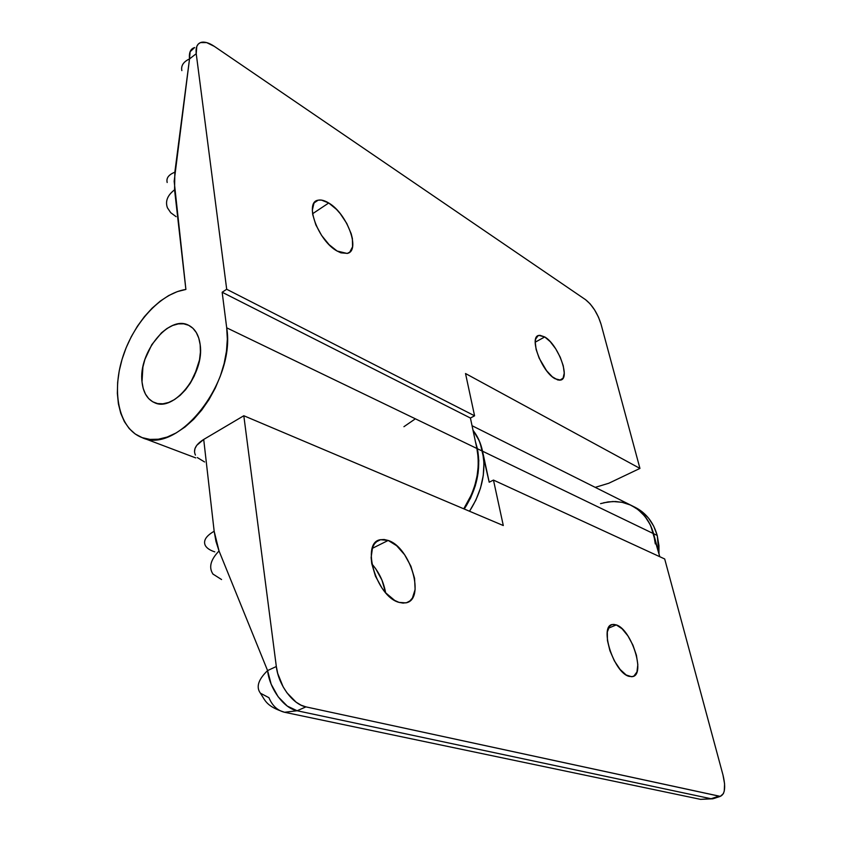<?xml version="1.0" encoding="UTF-8"?>
<svg xmlns="http://www.w3.org/2000/svg" width="842" height="842" viewBox="0 0 842 842"><rect width="100%" height="100%" fill="white"/><g stroke="black" fill="none" stroke-linecap="round" stroke-linejoin="round"><path stroke-width="1.26" d="M555.067 378.753C541.564 371.764 528.523 336.411 538.933 335.411L544.742 336.947L535.207 342.189L544.742 336.947L539.922 335.295L538.017 335.748L535.617 339.147L535.217 341.989L536.112 349.398L539.143 358.134L546.574 370.701L552.31 376.784L557.614 379.9L559.856 380.184L563.066 378.184L564.245 373.111L563.256 365.775L560.267 357.261L555.72 348.83L550.279 341.705L544.742 336.947C558.13 344.42 570.802 378.763 560.509 380.089L555.067 378.753M337.105 251.032C318.339 241.096 303.878 202.006 318.108 200.207C321.086 199.554 324.623 200.48 328.727 202.996L312.592 213.731L328.727 202.996L321.444 200.091L318.371 200.154L315.824 201.238L313.919 203.322L312.34 210.153L312.74 214.636L315.855 224.898L321.623 235.465L329.106 244.664L337.105 251.032L340.894 252.832L347.357 253.379L349.777 252.105L352.566 246.801L352.388 238.56L351.177 233.708L346.767 223.446L340.273 213.679L336.537 209.426L328.727 202.996C347.251 213.563 361.123 251.274 347.072 253.442L337.105 251.032M200.175 344.746C204.753 373.711 173.768 412.517 154.539 402.665C147.339 399.413 143.172 392.477 142.014 381.879L142.898 367.049L144.929 359.334L151.781 344.683L161.496 332.811L167 328.485L172.673 325.475L178.304 323.896L183.693 323.823L188.608 325.286L192.881 328.233L196.312 332.569L198.786 338.147L200.175 344.746L200.407 352.124L199.491 359.976L194.334 375.837L190.303 383.205L185.503 389.793L180.156 395.34L174.452 399.613L168.642 402.476L162.938 403.802L157.58 403.581L152.77 401.813L148.676 398.603L145.456 394.088L143.203 388.436L142.014 381.879C138.162 352.703 169.053 314.54 188.555 325.254C194.997 328.496 198.87 334.99 200.175 344.746C204.753 373.711 173.768 412.517 154.539 402.665C147.339 399.413 143.172 392.477 142.014 381.879C138.162 352.703 169.053 314.54 188.555 325.254C194.997 328.496 198.87 334.99 200.175 344.746L200.407 352.124L199.491 359.976L197.438 367.986L190.303 383.205L185.503 389.793L180.156 395.34L174.452 399.613L168.642 402.476L162.938 403.802L157.58 403.581L152.77 401.813L148.676 398.603L145.456 394.088L143.203 388.436L142.014 381.879L142.898 367.049L144.929 359.334L151.781 344.683L161.496 332.811L167 328.485L172.673 325.475L178.304 323.896L183.693 323.823L188.608 325.286L192.881 328.233L196.312 332.569L198.786 338.147L200.175 344.746M176.104 216.678L170.715 212.689L167.421 207.785C165.085 201.28 167.463 195.291 174.568 189.818L185.882 289.448C160.285 293.205 132.699 323.844 122.185 358.945C111.481 394.014 119.49 428.978 141.845 437.514C177.746 455.301 235.928 381.9 226.698 327.822L476.888 448.481L470.415 418.032L476.888 448.481L478.13 457.269L478.193 466.51L477.077 475.972L474.814 485.445L471.446 494.696L463.753 508.81C476.288 489.16 480.666 469.047 476.888 448.481L226.698 327.822L222.162 292.248L470.415 418.032L474.583 415.811L470.415 418.032L222.162 292.248L226.698 289.269L474.583 415.811L465.521 373.532L639.941 468.415L608.755 483.266L639.941 468.415L601.051 324.223L639.941 468.415L465.521 373.532L474.583 415.811L226.698 289.269L196.228 53.699L189.524 58.929L174.168 181.283L185.893 289.448L177.346 291.606L168.726 295.542L160.233 301.131L152.065 308.225L144.403 316.655L137.435 326.201L131.31 336.632L126.153 347.725L122.101 359.208L119.238 370.838L117.648 382.321L117.354 393.414L118.396 403.834L120.764 413.338L124.406 421.674L129.268 428.631L135.236 434.009L142.182 437.64L149.95 439.398L158.338 439.219L167.148 437.061L176.136 432.946L185.061 426.978L193.681 419.284L201.733 410.065L209.005 399.582L215.278 388.109L220.372 375.974L224.14 363.523L226.477 351.125L227.329 339.105L226.698 327.822L222.162 292.248L226.698 289.269L196.228 53.699L196.775 46.478L198.249 44.079L200.449 42.595L206.637 42.595L214.352 46.384L585.569 299.689L214.352 46.384C209.195 42.91 204.838 41.563 201.291 42.332C197.217 43.5 195.523 47.289 196.228 53.699L189.524 58.929C183.44 61.761 180.883 65.655 181.84 70.612C180.883 65.655 183.44 61.761 189.524 58.929L190.103 51.72L194.66 47.541C190.555 48.731 188.85 52.53 189.524 58.929L174.841 172.221C168.695 174.652 166.137 178.062 167.169 182.44M585.569 299.689L590.105 303.846L594.62 309.951L598.462 317.097L601.051 324.223C597.62 313.403 592.452 305.225 585.569 299.689M608.755 483.266L595.241 487.36L608.755 483.266M414.664 419.305L403.928 426.694M167.179 182.504C166.106 178.094 168.663 174.673 174.841 172.221L174.568 189.818C167.39 195.365 165.032 201.417 167.495 207.974M221.562 579.538L212.973 574.076C208.553 567.424 210.574 559.719 219.036 550.963L267.577 670.579C258.273 679.578 255.884 687.125 260.431 693.208C255.884 687.125 258.273 679.578 267.577 670.579L271.187 684.251L278.134 696.766L287.28 706.08L297.131 710.753L284.564 712.269L297.131 710.753L305.941 706.88C292.837 704.491 278.407 684.956 276.323 666.517L267.577 670.579C269.598 688.966 283.996 708.406 297.131 710.753L711.069 798.742L700.565 799.363L713.069 798.774L711.069 798.742L718.194 796.364L711.069 798.742L297.131 710.753L305.941 706.88L720.184 796.395C724.983 794.364 725.92 787.228 722.983 774.987L664.696 558.972L722.983 774.987L724.583 783.86L724.257 791.048L723.373 793.659L720.278 796.374L305.941 706.88L301.036 705.164L296.1 702.165L286.954 692.798L283.112 686.798L277.692 673.379L276.323 666.517L243.812 415.738L276.323 666.517L267.577 670.579L219.036 550.963L215.994 541.511L214.163 531.26L203.711 439.45L243.812 415.738L503.295 525.534L493.465 480.077L664.696 558.972L493.465 480.077L489.202 482.213L480.182 443.092L476.751 435.798L473.025 430.294C477.582 436.072 480.761 443.039 482.55 451.207C480.761 443.039 477.582 436.072 473.025 430.294L479.151 440.566L482.55 451.207L477.403 448.733L482.55 451.207L483.95 462.995L483.276 475.425L480.529 488.002L475.825 500.19L469.52 511.241C482.003 491.707 486.35 471.699 482.55 451.207L657.234 535.459C653.476 522.419 646.214 513.104 635.447 507.484L631.837 505.674M475.446 441.713L477.403 448.733C481.182 469.289 476.804 489.391 464.279 509.031L470.615 497.927L475.341 485.676L478.098 473.046L478.793 460.553L477.403 448.733L475.446 441.703M658.981 553.794L657.234 535.459L653.592 533.702C649.835 520.619 642.562 511.273 631.774 505.653C642.562 511.273 649.835 520.619 653.592 533.702L650.066 524.377L644.888 516.304L638.289 509.789L631.595 505.558M635.257 507.389L641.951 511.61L648.54 518.114L653.718 526.166L657.234 535.459L658.949 545.637L658.981 553.804M630.542 505.053L621.964 502.274L612.881 501.506L603.661 502.769M655.297 543.911L653.592 533.702L659.76 556.699L650.845 526.008L646.982 519.114L642.109 513.188L636.363 508.368L629.9 504.768L622.912 502.474L615.565 501.516L608.05 501.916L600.557 503.642M399.003 602.377C376.153 596.578 360.46 542.027 380.552 539.701L388.183 540.448L372.248 548.384L388.183 540.448L384.12 539.49L380.384 539.743L377.132 541.196L374.48 543.806L372.543 547.511L371.133 557.562L371.732 563.53L375.448 576.181L381.984 588.074L385.994 593.115L394.677 600.409L399.003 602.377L403.076 603.114L406.76 602.619L409.907 600.914L412.401 598.073L415.117 589.547L414.569 578.359L410.885 566.182L404.623 554.762L396.677 545.742L388.183 540.448C410.591 547.311 425.799 599.809 405.833 602.872L399.003 602.377M629.027 676.358C613.66 672.674 598.851 625.69 612.429 624.511L616.302 624.911L608.345 628.227L616.302 624.911L613.681 624.385L611.397 624.859L609.524 626.311L607.324 631.953L607.44 640.509L609.913 650.677L614.355 660.844L620.08 669.401L626.153 674.979L631.626 676.736L633.868 676.094L636.952 671.948L637.826 664.591L636.405 655.192L632.931 645.14L627.922 635.889L622.091 628.795L616.302 624.911C631.468 629.321 645.94 674.884 632.479 676.621L629.027 676.358M213.142 574.307C208.5 567.634 210.458 559.846 219.036 550.963L214.163 531.26L203.711 439.45L243.812 415.738L503.295 525.534L493.465 480.077L489.202 482.213L482.55 451.207L653.592 533.702M195.291 454.775L195.449 455.09C192.944 449.702 195.691 444.492 203.711 439.45L196.723 445.376L194.986 448.565L194.502 451.744M197.302 457.553L204.585 461.963M385.594 592.663C383.636 581.769 379.037 572.16 371.785 563.845L375.764 568.834L381.952 580.106L385.594 592.663M713.932 798.479L720.184 796.395M284.564 712.269C277.502 710.574 272.292 705.712 268.945 697.702L260.431 693.208C265.451 700.786 266.114 706.249 284.564 712.269L700.565 799.363L713.069 798.774M214.163 531.26C205.932 535.996 203.006 540.796 205.374 545.637C203.006 540.796 205.932 535.996 214.163 531.26M214.773 551.857C210.153 550.384 207.048 548.352 205.459 545.774M538.933 335.411L537.08 336.432M318.108 200.207L314.276 202.775M141.982 437.566L195.765 457.911M380.552 539.701L376.3 541.827M612.429 624.511L610.766 625.206M631.774 505.653L472.046 425.705"/></g></svg>
